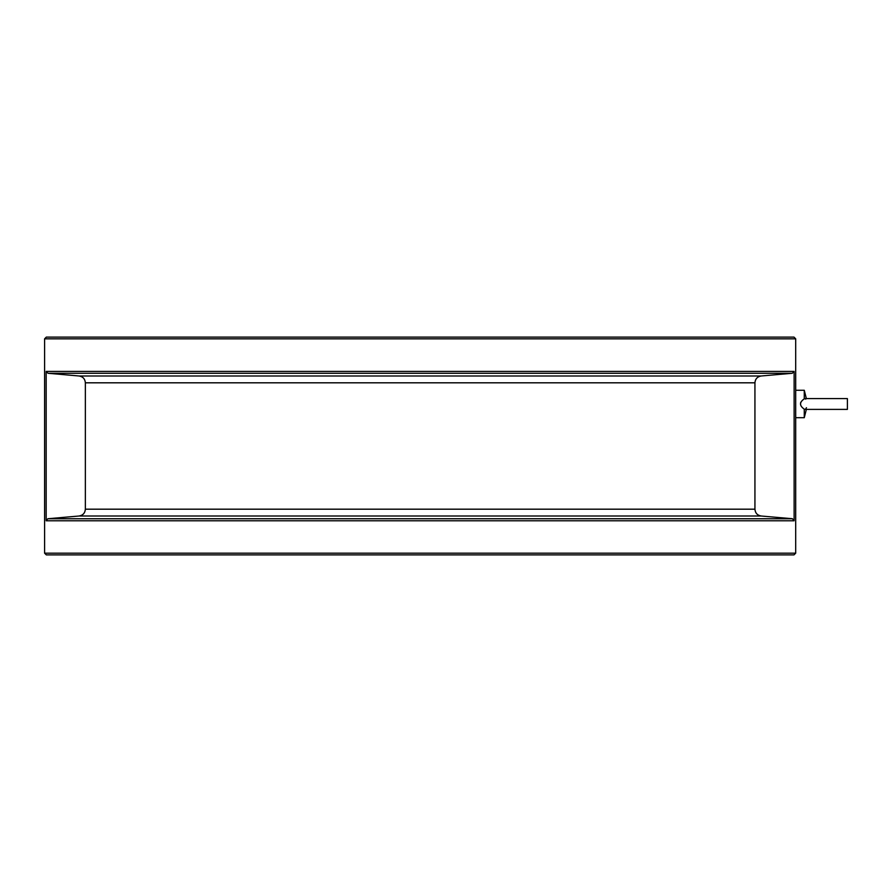 <?xml version="1.0" encoding="UTF-8"?>
<svg xmlns="http://www.w3.org/2000/svg" width="892" height="892" viewBox="0 0 892 892"><rect width="100%" height="100%" fill="white"/><g stroke="black" fill="none" stroke-linecap="round" stroke-linejoin="round"><path stroke-width="1.34" d="M47.889 518.731L792.408 518.731L761.222 516.011C757.375 515.364 755.268 513.078 754.933 509.187L85.364 509.187C85.03 513.078 82.934 515.353 79.076 516.011L47.889 518.731L46.172 520.772L794.125 520.772L792.408 518.731M792.241 373.28L48.056 373.28L46.172 371.406L794.125 371.406L792.241 373.28L761.222 375.989C757.375 376.636 755.268 378.922 754.933 382.813L754.933 509.187M48.056 373.28L79.076 375.989C82.934 376.647 85.03 378.922 85.364 382.813L85.364 509.187M44.6 338.826L46.317 337.109L793.98 337.109L795.697 338.826L44.6 338.826L44.6 553.174L795.697 553.174L795.697 338.826M795.697 553.174L793.98 554.891L46.317 554.891L44.6 553.174M794.125 371.406L794.125 520.772M46.172 371.406L46.172 520.772M795.697 390.272L795.697 417.701L804.272 417.701L804.272 409.138C799.31 405.704 799.31 402.27 804.272 398.835L804.272 390.272L795.697 390.272M800.492 403.987L800.76 402.281M804.997 398.613L805.744 399.17M806.491 407.7L805.755 408.781M804.796 398.59L847.4 398.59L847.4 409.383L804.818 409.383M761.222 516.011L79.076 516.011M754.933 382.813L85.364 382.813M761.222 375.989L79.076 375.989M806.346 398.59L804.272 390.272M806.346 409.383L804.272 417.701"/></g></svg>

